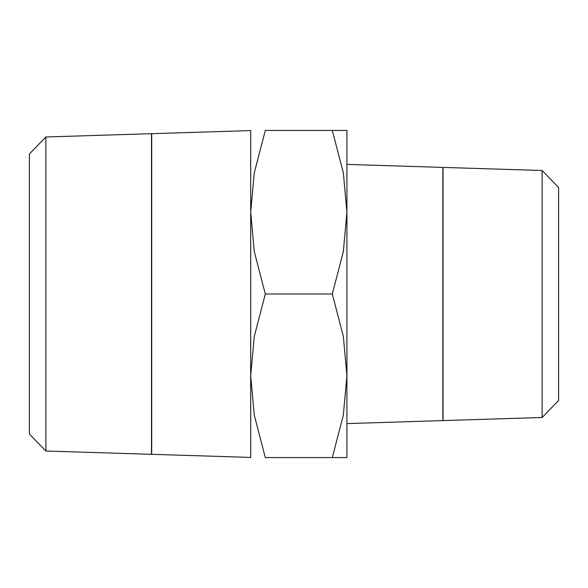 <?xml version="1.0" encoding="UTF-8"?>
<svg xmlns="http://www.w3.org/2000/svg" width="588" height="588" viewBox="0 0 588 588"><rect width="100%" height="100%" fill="white"/><g stroke="black" fill="none" stroke-linecap="round" stroke-linejoin="round"><path stroke-width="0.88" d="M45.871 136.982L45.871 451.018L151.498 454.318L151.498 133.682L45.871 136.982L29.4 153.975L29.4 434.025L45.871 451.018M250.701 130.587L151.697 133.682L151.697 454.318L250.701 457.413M250.701 130.426L250.701 375.783L254.288 336.387L265.313 294L254.288 251.613L250.701 212.217L254.288 172.813L265.313 130.426L332.308 130.426C351.874 130.426 351.874 130.426 332.279 130.426L343.333 172.813L346.92 212.217L346.92 457.574M346.92 130.426L346.92 212.217L343.333 251.613L332.308 294L343.333 336.387L346.92 375.783L343.333 415.187L332.308 457.574C351.874 457.574 351.874 457.574 332.279 457.574L265.313 457.574L254.288 415.187L250.701 375.783L250.701 457.574M542.129 294L542.129 170.505L443.043 167.411L443.043 420.589L542.129 417.495L542.129 294M542.129 417.495L558.6 400.509L558.6 187.491L542.129 170.505M346.92 423.595L442.852 420.596L442.852 167.404L346.92 164.405M265.342 457.574C245.747 457.574 245.747 457.574 265.342 457.574M265.342 130.426C245.747 130.426 245.747 130.426 265.342 130.426M265.313 294L332.308 294"/></g></svg>

